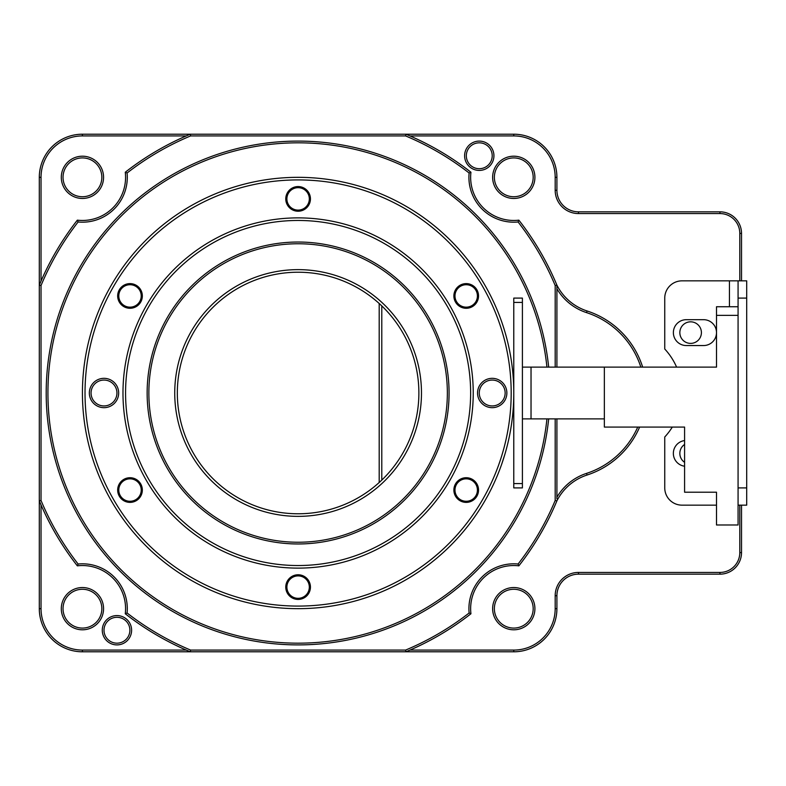 <?xml version="1.0" encoding="UTF-8"?>
<svg xmlns="http://www.w3.org/2000/svg" width="786" height="786" viewBox="0 0 786 786"><rect width="100%" height="100%" fill="white"/><g stroke="black" fill="none" stroke-linecap="round" stroke-linejoin="round"><path stroke-width="1.18" d="M379.196 303.494L379.196 482.506M381.79 480.089L381.79 305.911M513.779 135.919L513.779 134.2L405.94 134.2L409.987 135.919L513.779 135.919A41.412 41.412 0 0 1 555.181 177.331L555.181 190.271A23.295 23.295 0 0 0 578.476 213.566L719.956 213.566L719.956 211.837A21.566 21.566 0 0 1 741.522 233.403L739.803 233.403L739.803 280.848M703.568 345.555L686.316 345.555A12.94 12.94 0 0 1 673.376 332.616A12.94 12.94 0 0 1 686.316 319.676L703.568 319.676A12.94 12.94 0 0 1 716.508 332.616A12.94 12.94 0 0 1 703.568 345.555M716.508 505.152L682.002 505.152A17.253 17.253 0 0 1 664.75 487.9L664.75 436.987A64.698 64.698 0 0 0 672.295 427.073M738.074 505.152L746.7 505.152L746.7 280.848L682.002 280.848A17.253 17.253 0 0 0 664.75 298.1L664.75 349.013A64.698 64.698 0 0 1 676.599 367.121M684.586 440.563A12.94 12.94 0 0 0 684.586 466.216M746.7 487.9L738.074 487.9L738.074 280.848M716.508 367.121L604.355 367.121L604.355 427.073L684.586 427.073L684.586 492.213L716.508 492.213L716.508 524.989L738.074 524.989L738.074 315.363L716.508 315.363L716.508 367.121M738.074 306.736L716.508 306.736L716.508 315.363M190.271 134.2L82.432 134.2L82.432 135.919L186.223 135.919L190.271 134.2L190.615 135.919L405.596 135.919L405.94 134.2L190.271 134.2A280.376 280.376 0 0 0 125.269 172.242L127.086 173.008A278.647 278.647 0 0 1 190.615 135.919M39.3 177.331L39.3 285.161L41.029 281.113L41.029 177.331L39.3 177.331A43.132 43.132 0 0 1 82.432 134.2M39.3 500.839L39.3 608.669L41.029 608.669L41.029 504.887L39.3 500.839L41.029 500.486L41.029 285.515L39.3 285.161L39.3 500.839A280.376 280.376 0 0 0 77.342 565.841A43.132 43.132 0 0 1 125.269 613.758A280.376 280.376 0 0 0 186.223 650.081L82.432 650.081A41.412 41.412 0 0 1 41.029 608.669M39.3 285.161A280.376 280.376 0 0 1 77.342 220.159A43.132 43.132 0 0 0 125.269 172.242M41.029 177.331A41.412 41.412 0 0 1 82.432 135.919M103.565 177.331A21.134 21.134 0 0 0 82.432 156.198A21.134 21.134 0 0 0 61.298 177.331A21.134 21.134 0 0 0 82.432 198.465A21.134 21.134 0 0 0 103.565 177.331M63.027 177.331A19.414 19.414 0 0 0 82.432 196.736A19.414 19.414 0 0 0 101.846 177.331A19.414 19.414 0 0 0 82.432 157.917A19.414 19.414 0 0 0 63.027 177.331M405.94 651.8L513.779 651.8L513.779 650.081L409.987 650.081L405.94 651.8L405.596 650.081L190.615 650.081L190.271 651.8L405.94 651.8A280.376 280.376 0 0 0 470.942 613.758A43.132 43.132 0 0 1 518.868 565.841A280.376 280.376 0 0 0 556.91 500.839A280.376 280.376 0 0 1 518.868 565.841L518.092 564.024A44.861 44.861 0 0 0 469.124 612.992L470.942 613.758M82.432 650.081L82.432 651.8L190.271 651.8A280.376 280.376 0 0 1 125.269 613.758L127.086 612.992A44.861 44.861 0 0 0 78.109 564.024L77.342 565.841M739.803 505.152L739.803 552.597A19.846 19.846 0 0 1 719.956 572.434L578.476 572.434A23.295 23.295 0 0 0 555.181 595.729L555.181 608.669L556.91 608.669A43.132 43.132 0 0 1 513.779 651.8M556.91 608.669L556.91 595.729L555.181 595.729M578.476 572.434L578.476 574.163A21.566 21.566 0 0 0 556.91 595.729M578.476 574.163L719.956 574.163L719.956 572.434M739.803 552.597L741.522 552.597A21.566 21.566 0 0 1 719.956 574.163M741.522 552.597L741.522 505.152M741.522 280.848L741.522 233.403M719.956 211.837L578.476 211.837L578.476 213.566M555.181 190.271L556.91 190.271A21.566 21.566 0 0 0 578.476 211.837M556.91 190.271L556.91 177.331L555.181 177.331M513.779 134.2A43.132 43.132 0 0 1 556.91 177.331M719.956 213.566A19.846 19.846 0 0 1 739.803 233.403M555.181 608.669A41.412 41.412 0 0 1 513.779 650.081M556.91 498.864L556.91 418.879M556.91 367.121L556.91 285.161A51.758 51.758 0 0 0 587.063 310.971A51.758 51.758 0 0 1 556.91 285.161L555.181 285.515L555.181 367.121M405.94 134.2A280.376 280.376 0 0 1 470.942 172.242A43.132 43.132 0 0 0 518.868 220.159A280.376 280.376 0 0 1 556.91 285.161M556.91 500.839A51.758 51.758 0 0 1 587.063 475.029A51.758 51.758 0 0 0 556.91 500.839L555.181 500.486A278.647 278.647 0 0 1 518.092 564.024M493.932 155.766A14.669 14.669 0 0 0 479.264 141.097A14.669 14.669 0 0 0 464.605 155.766A14.669 14.669 0 0 0 479.264 170.424A14.669 14.669 0 0 0 493.932 155.766M534.912 608.669A21.134 21.134 0 0 0 513.779 587.535A21.134 21.134 0 0 0 492.635 608.669A21.134 21.134 0 0 0 513.779 629.802A21.134 21.134 0 0 0 534.912 608.669M684.586 444.454A10.788 10.788 0 0 0 684.586 462.325M701.407 332.616A10.788 10.788 0 0 0 690.629 321.828A10.788 10.788 0 0 0 679.841 332.616A10.788 10.788 0 0 0 690.629 343.394A10.788 10.788 0 0 0 701.407 332.616M534.912 177.331A21.134 21.134 0 0 0 513.779 156.198A21.134 21.134 0 0 0 492.635 177.331A21.134 21.134 0 0 0 513.779 198.465A21.134 21.134 0 0 0 534.912 177.331M556.91 288.767A53.487 53.487 0 0 0 586.523 312.612L587.063 310.971A86.264 86.264 0 0 1 642.653 367.121M639.617 427.073A86.264 86.264 0 0 1 587.063 475.029L586.523 473.388A53.487 53.487 0 0 0 556.92 497.214M586.523 312.612A84.544 84.544 0 0 1 640.845 367.121M637.731 427.073A84.544 84.544 0 0 1 586.523 473.388M466.324 155.766A12.94 12.94 0 0 0 479.264 168.705A12.94 12.94 0 0 0 492.213 155.766A12.94 12.94 0 0 0 479.264 142.826A12.94 12.94 0 0 0 466.324 155.766M494.365 608.669A19.414 19.414 0 0 0 513.779 628.083A19.414 19.414 0 0 0 533.183 608.669A19.414 19.414 0 0 0 513.779 589.264A19.414 19.414 0 0 0 494.365 608.669M494.365 177.331A19.414 19.414 0 0 0 513.779 196.736A19.414 19.414 0 0 0 533.183 177.331A19.414 19.414 0 0 0 513.779 157.917A19.414 19.414 0 0 0 494.365 177.331M405.596 135.919A278.647 278.647 0 0 1 469.124 173.008A44.861 44.861 0 0 0 518.092 221.976A278.647 278.647 0 0 1 555.181 285.515M470.942 172.242L469.124 173.008M518.868 220.159L518.092 221.976M555.181 418.879L555.181 500.486M469.124 612.992A278.647 278.647 0 0 1 405.596 650.081M190.615 650.081A278.647 278.647 0 0 1 127.086 612.992M190.271 651.8L186.223 650.081M82.432 651.8A43.132 43.132 0 0 1 39.3 608.669M131.606 630.234A14.669 14.669 0 0 0 116.937 615.576A14.669 14.669 0 0 0 102.278 630.234A14.669 14.669 0 0 0 116.937 644.903A14.669 14.669 0 0 0 131.606 630.234M103.565 608.669A21.134 21.134 0 0 0 82.432 587.535A21.134 21.134 0 0 0 61.298 608.669A21.134 21.134 0 0 0 82.432 629.802A21.134 21.134 0 0 0 103.565 608.669M103.998 630.234A12.94 12.94 0 0 0 116.937 643.174A12.94 12.94 0 0 0 129.886 630.234A12.94 12.94 0 0 0 116.937 617.295A12.94 12.94 0 0 0 103.998 630.234M63.027 608.669A19.414 19.414 0 0 0 82.432 628.083A19.414 19.414 0 0 0 101.846 608.669A19.414 19.414 0 0 0 82.432 589.264A19.414 19.414 0 0 0 63.027 608.669M78.109 564.024A278.647 278.647 0 0 1 41.029 500.486M41.029 285.515A278.647 278.647 0 0 1 78.109 221.976A44.861 44.861 0 0 0 127.086 173.008M77.342 220.159L78.109 221.976M548.677 367.121A251.903 251.903 0 0 0 285.151 141.431A251.903 251.903 0 0 0 46.197 393A251.903 251.903 0 0 0 285.151 644.569A251.903 251.903 0 0 0 548.677 418.879M418.879 393A120.779 120.779 0 0 0 298.1 272.221A120.779 120.779 0 0 0 177.331 393A120.779 120.779 0 0 0 298.1 513.779A120.779 120.779 0 0 0 418.879 393A120.779 120.779 0 0 0 298.1 272.221A120.779 120.779 0 0 0 177.331 393A120.779 120.779 0 0 0 298.1 513.779A120.779 120.779 0 0 0 418.879 393M522.405 302.413L513.779 302.413L513.779 298.1L522.405 298.1L522.405 487.9L513.779 487.9L513.779 483.587L522.405 483.587M513.779 302.413L513.779 483.587M522.405 418.879L604.355 418.879M604.355 367.121L522.405 367.121M546.938 418.879A250.174 250.174 0 0 1 285.151 642.84A250.174 250.174 0 0 1 47.926 393A250.174 250.174 0 0 1 285.151 143.16A250.174 250.174 0 0 1 546.938 367.121M298.1 177.331A215.669 215.669 0 0 1 513.779 393A215.669 215.669 0 0 1 298.1 608.669A215.669 215.669 0 0 1 82.432 393A215.669 215.669 0 0 1 298.1 177.331M505.152 332.616C500.78 318.782 500.78 318.782 505.152 332.616L505.152 332.625M502.283 323.527L502.863 325.276M503.266 326.485L503.865 328.381M504.386 330.061L504.799 331.427M505.87 335.15L506.322 336.791M506.823 338.668L505.496 333.814M505.152 453.384C508.866 439.541 508.866 439.541 505.152 453.384M507.992 442.606L507.147 446.075M506.823 447.332L506.322 449.209M505.87 450.85L505.496 452.186M501.694 464.172L504.799 454.573M85.026 393A213.085 213.085 0 0 1 298.1 179.915A213.085 213.085 0 0 1 511.185 393A213.085 213.085 0 0 1 298.1 606.085A213.085 213.085 0 0 1 85.026 393M473.231 393A175.121 175.121 0 0 0 298.1 217.879A175.121 175.121 0 0 0 122.98 393A175.121 175.121 0 0 0 298.1 568.121A175.121 175.121 0 0 0 473.231 393M142.335 295.949A12.33 12.33 0 0 0 130.004 283.618A12.33 12.33 0 0 0 117.674 295.949A12.33 12.33 0 0 0 130.004 308.279A12.33 12.33 0 0 0 142.335 295.949M103.998 407.669A14.669 14.669 0 0 0 118.666 393A14.669 14.669 0 0 0 103.998 378.331A14.669 14.669 0 0 0 89.339 393A14.669 14.669 0 0 0 103.998 407.669M117.674 490.051A12.33 12.33 0 0 0 130.004 502.382A12.33 12.33 0 0 0 142.335 490.051A12.33 12.33 0 0 0 130.004 477.721A12.33 12.33 0 0 0 117.674 490.051M285.77 198.897A12.33 12.33 0 0 0 298.1 211.228A12.33 12.33 0 0 0 310.441 198.897A12.33 12.33 0 0 0 298.1 186.567A12.33 12.33 0 0 0 285.77 198.897M453.876 295.949A12.33 12.33 0 0 0 466.206 308.279A12.33 12.33 0 0 0 478.536 295.949A12.33 12.33 0 0 0 466.206 283.618A12.33 12.33 0 0 0 453.876 295.949M492.213 407.669A14.669 14.669 0 0 0 506.872 393A14.669 14.669 0 0 0 492.213 378.331A14.669 14.669 0 0 0 477.544 393A14.669 14.669 0 0 0 492.213 407.669M453.876 490.051A12.33 12.33 0 0 0 466.206 502.382A12.33 12.33 0 0 0 478.536 490.051A12.33 12.33 0 0 0 466.206 477.721A12.33 12.33 0 0 0 453.876 490.051M285.77 587.103A12.33 12.33 0 0 0 298.1 599.433A12.33 12.33 0 0 0 310.441 587.103A12.33 12.33 0 0 0 298.1 574.772A12.33 12.33 0 0 0 285.77 587.103M125.564 393A172.537 172.537 0 0 0 298.1 565.537A172.537 172.537 0 0 0 470.637 393A172.537 172.537 0 0 0 298.1 220.463A172.537 172.537 0 0 0 125.564 393M449.071 393A150.971 150.971 0 0 0 298.1 242.029A150.971 150.971 0 0 0 147.139 393A150.971 150.971 0 0 0 298.1 543.971A150.971 150.971 0 0 0 449.071 393M298.1 542.242A149.242 149.242 0 0 1 148.859 393A149.242 149.242 0 0 1 298.1 243.758A149.242 149.242 0 0 1 447.352 393A149.242 149.242 0 0 1 298.1 542.242M174.738 393A123.363 123.363 0 0 0 298.1 516.363A123.363 123.363 0 0 0 421.473 393A123.363 123.363 0 0 0 298.1 269.637A123.363 123.363 0 0 0 174.738 393M130.004 284.728A11.21 11.21 0 0 0 118.794 295.949A11.21 11.21 0 0 0 130.004 307.159A11.21 11.21 0 0 0 141.225 295.949A11.21 11.21 0 0 0 130.004 284.728M103.998 405.94A12.94 12.94 0 0 0 116.937 393A12.94 12.94 0 0 0 103.998 380.06A12.94 12.94 0 0 0 91.058 393A12.94 12.94 0 0 0 103.998 405.94M141.225 490.051A11.21 11.21 0 0 0 130.004 478.841A11.21 11.21 0 0 0 118.794 490.051A11.21 11.21 0 0 0 130.004 501.272A11.21 11.21 0 0 0 141.225 490.051M309.32 198.897A11.21 11.21 0 0 0 298.1 187.677A11.21 11.21 0 0 0 286.89 198.897A11.21 11.21 0 0 0 298.1 210.108A11.21 11.21 0 0 0 309.32 198.897M477.416 295.949A11.21 11.21 0 0 0 466.206 284.728A11.21 11.21 0 0 0 454.986 295.949A11.21 11.21 0 0 0 466.206 307.159A11.21 11.21 0 0 0 477.416 295.949M492.213 405.94A12.94 12.94 0 0 0 505.152 393A12.94 12.94 0 0 0 492.213 380.06A12.94 12.94 0 0 0 479.264 393A12.94 12.94 0 0 0 492.213 405.94M477.416 490.051A11.21 11.21 0 0 0 466.206 478.841A11.21 11.21 0 0 0 454.986 490.051A11.21 11.21 0 0 0 466.206 501.272A11.21 11.21 0 0 0 477.416 490.051M309.32 587.103A11.21 11.21 0 0 0 298.1 575.892A11.21 11.21 0 0 0 286.89 587.103A11.21 11.21 0 0 0 298.1 598.323A11.21 11.21 0 0 0 309.32 587.103M729.447 306.736L729.447 280.848M746.7 298.1L738.074 298.1M531.031 367.121L531.031 418.879"/></g></svg>
